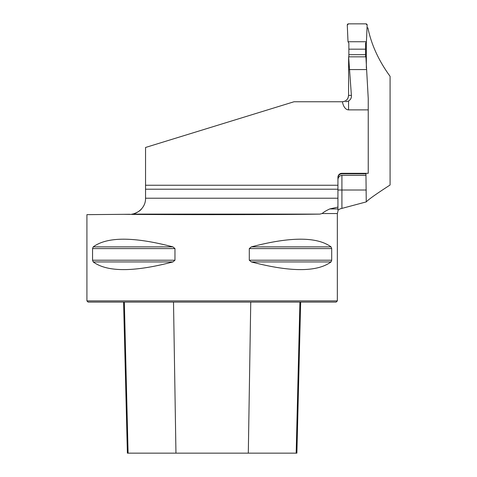 <?xml version="1.0" encoding="UTF-8"?>
<svg xmlns="http://www.w3.org/2000/svg" width="477" height="477" viewBox="0 0 477 477"><rect width="100%" height="100%" fill="white"/><g stroke="black" fill="none" stroke-linecap="round" stroke-linejoin="round"><path stroke-width="0.72" d="M322.16 213.541L337.34 213.541L337.34 300.909L86.915 300.909L86.915 214.65L123.591 214.328C177.599 214.829 281.698 214.716 319.834 214.113L322.16 213.541C323.633 212.14 326.179 210.607 329.798 208.932L337.937 207.078L337.937 210.381L339.91 208.932L366.253 201.902C368.226 199.642 376.168 194.008 390.085 185.004L390.085 76.332C378.69 60.704 371.297 44.54 367.892 27.827L367.034 27.827M365.948 173.312L366.253 201.902M366.348 68.098L366.348 41.869M145.545 185.237L145.545 147.471L294.011 101.762L342.444 101.762A11.09 6.362 90 0 0 348.568 109.871L368.238 109.871L368.238 173.312L341.914 173.312A3.977 3.977 0 0 0 337.937 177.283L337.937 185.237L145.545 185.237L145.545 198.378C145.694 208.521 136.225 213.988 131.908 214.113L131.956 214.107M141.538 208.932C140.429 210.512 138.062 212.044 134.431 213.541L133.512 213.797M365.948 175.327L341.914 175.327C339.314 175.769 337.984 177.355 337.937 180.073M365.883 173.312L365.883 173.789L341.914 173.789C339.457 174.063 338.133 175.441 337.937 177.921M145.545 189.208L337.937 189.208L337.937 207.078M365.859 173.36L365.883 173.789M368.238 109.871L368.238 98.512L365.907 56.829L348.627 56.829L348.586 95.4L351.388 95.4L348.627 56.829M345.777 101.762L348.568 101.023L348.568 109.871M343.702 101.583A6.362 6.362 0 0 0 348.055 97.904L348.586 95.4M351.388 95.4C351.662 97.713 350.72 99.586 348.568 101.023M174.964 248.589L174.964 260.209L172.901 261.933C133.804 272.164 107.242 272.164 93.224 261.933L92.556 260.209L92.556 248.589L93.224 246.871C107.242 236.634 133.804 236.634 172.901 246.871L174.964 248.589L92.556 248.589M331.038 246.871L331.7 248.589L331.7 260.209L331.038 261.933C317.014 272.164 290.457 272.164 251.361 261.933L249.292 260.209L249.292 248.589L251.361 246.871C290.457 236.634 317.014 236.634 331.038 246.871L251.349 246.871M249.292 260.209L331.7 260.209M123.591 214.328L129.786 214.274M337.34 300.909L336.148 302.102L88.108 302.102L86.915 300.909M123.585 302.102L127.383 453.15L296.879 453.15L300.671 302.102M349.343 69.564L366.443 69.564M337.937 189.208L337.937 185.237M337.937 210.381L337.937 208.932L329.798 208.932M348.866 56.829L348.866 43.228L348.007 41.737L347.28 25.096A1.192 1.192 0 0 1 348.472 23.85L365.96 23.85A1.192 1.192 0 0 1 367.153 25.096L366.425 41.737L365.561 43.228L365.561 49.173L348.866 49.173M348.866 54.67L365.561 54.67L365.561 49.173M365.561 54.67L365.561 56.829M366.425 41.737L348.007 41.737L347.28 25.096L348.472 23.85L365.96 23.85L367.153 25.096L366.425 41.737L348.007 41.737M145.545 198.217L337.937 198.217M250.753 302.102L248.302 453.15M299.914 302.102L296.169 453.15M124.342 302.102L128.092 453.15M173.509 302.102L175.953 453.15M251.361 261.933L331.038 261.933M249.292 248.589L331.7 248.589M93.224 246.871L172.901 246.871M92.556 260.209L174.964 260.209M93.224 261.933L172.901 261.933M319.834 214.113L131.908 214.113M366.253 190.007L341.914 190.007L341.914 208.383M341.914 175.327L341.914 190.007L337.937 190.007M341.914 173.312L341.914 173.789M348.568 95.4C348.192 99.264 346.075 101.38 342.212 101.762M337.966 211.174L337.34 213.541"/></g></svg>
